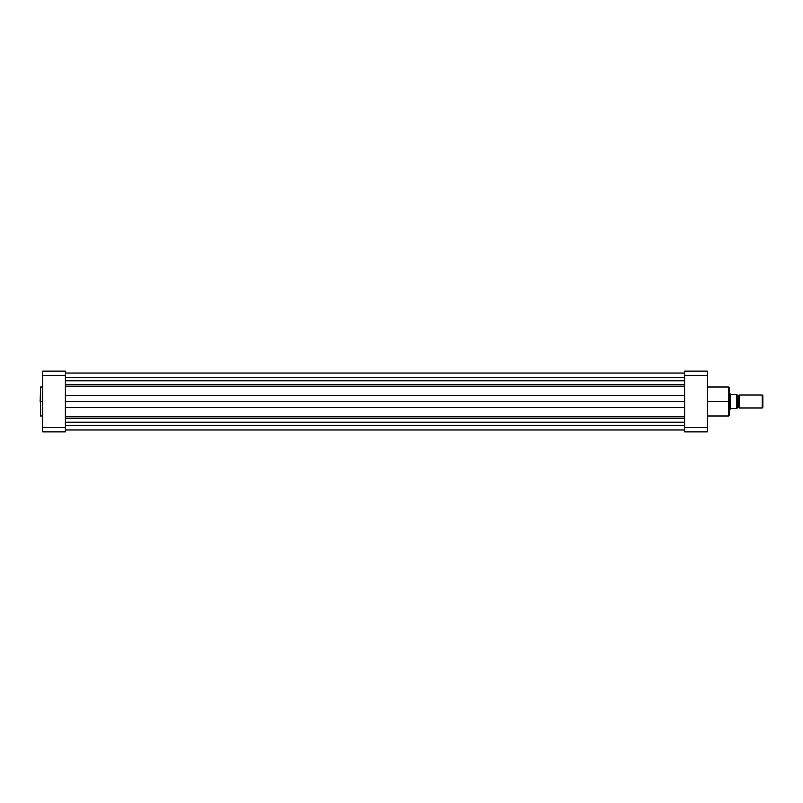 <?xml version="1.0" encoding="UTF-8"?>
<svg xmlns="http://www.w3.org/2000/svg" width="803" height="803" viewBox="0 0 803 803"><rect width="100%" height="100%" fill="white"/><g stroke="black" fill="none" stroke-linecap="round" stroke-linejoin="round"><path stroke-width="1.2" d="M40.602 415.984L40.602 387.016L40.15 401.5L40.602 387.016L40.602 401.5L42.74 401.5L40.602 401.5L40.602 415.984L42.74 415.984M65.364 431.884L65.364 371.116L42.74 371.116L42.74 431.884L65.364 431.884L42.74 431.884L42.74 375.463L65.364 375.463L65.364 427.537L42.74 427.537L65.364 427.537L65.364 431.884M65.364 375.463L65.364 371.116L42.74 371.116L42.74 375.463L65.364 375.463M65.364 377.581L684.638 377.581L65.364 377.581M684.638 422.217L65.364 422.217L684.638 422.217M65.364 425.419L684.638 425.419L65.364 425.419M65.364 429.966L684.638 429.966M65.364 418.453L684.638 418.453L65.364 418.453M65.364 416.827L684.638 416.827L65.364 416.827M684.638 407.512L65.364 407.512L684.638 407.512M65.364 401.5L684.638 401.5L65.364 401.5M684.638 395.488L65.364 395.488L684.638 395.488M684.638 386.173L65.364 386.173L684.638 386.173M65.364 384.547L684.638 384.547L65.364 384.547M684.638 380.783L65.364 380.783L684.638 380.783M65.364 373.034L684.638 373.034M707.262 415.984L728.592 415.984L728.592 401.5L707.262 401.5L728.592 401.5L728.592 387.016L728.592 401.5L729.234 401.5L729.234 387.668L729.234 401.5L729.234 387.668L728.592 387.016L707.262 387.016M729.234 415.271L728.592 387.016M684.638 371.116L684.638 431.884L707.262 431.884L707.262 371.116L684.638 371.116L684.638 427.537L707.262 427.537L707.262 375.463L684.638 375.463L707.262 375.463L707.262 371.116L684.638 371.116M707.262 431.884L684.638 431.884L684.638 427.537L707.262 427.537L707.262 431.884M729.234 401.5L729.234 415.332L729.234 401.5M728.592 401.5L728.592 415.984L728.592 401.5M739.252 395.036A1.315 1.315 0 0 1 738.128 395.678A1.315 1.315 0 0 0 739.252 395.036L739.252 407.964A1.315 1.315 0 0 0 738.128 407.322A1.315 1.315 0 0 1 739.252 407.964L762.218 407.964L739.252 407.964L739.252 395.036L762.218 395.036L762.85 395.668L762.218 395.036L762.218 407.964L762.85 407.332L762.218 407.964L762.218 395.036L739.252 395.036M738.128 407.322L738.128 395.678L738.128 407.322A1.315 1.315 0 0 0 736.993 407.964A1.315 1.315 0 0 1 738.128 407.322M736.993 395.036A1.315 1.315 0 0 0 738.128 395.678A1.315 1.315 0 0 1 736.993 395.036M730.027 393.631L729.234 393.42L729.887 393.42L729.887 409.58L730.449 408.767L729.234 409.58L730.72 408.607L736.983 408.607L736.953 394.393M736.993 408.115L736.732 394.393L730.529 394.353L736.823 394.393L736.823 408.607L730.72 408.607M729.887 409.58L729.917 393.47M730.449 394.233L730.449 408.767L730.449 394.233M762.85 407.332L762.85 395.668L762.85 407.332M736.983 408.607L736.993 394.393M40.602 387.016L42.74 387.016M728.592 415.984L729.234 415.332"/></g></svg>
